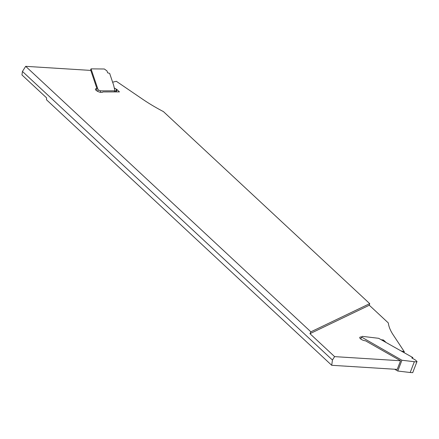 <?xml version="1.0" encoding="UTF-8"?>
<svg xmlns="http://www.w3.org/2000/svg" width="439" height="439" viewBox="0 0 439 439"><rect width="100%" height="100%" fill="white"/><g stroke="black" fill="none" stroke-linecap="round" stroke-linejoin="round"><path stroke-width="0.66" d="M90.456 70.394L91.043 68.863L104.356 68.994L107.006 70.953L107.637 72.819L109.646 73.362L113.641 85.199L114.925 90.829L100.718 90.862L100.18 92.267M97.612 91.339L98.155 89.924L100.718 90.862M91.043 68.863L98.155 89.924M114.118 91.91L114.925 90.829M114.272 87.965L116.472 89.249A1.981 0.702 -159 0 1 117.026 89.649L119.441 91.894L102.847 91.938A3.956 1.405 -159 0 1 98.616 91.789A3.956 1.405 -159 0 1 95.466 89.073A3.956 1.405 -159 0 1 96.915 88.563L90.791 70.416L25.681 66.333L310.878 331.835L369.715 303.645L369.309 305.248L388.328 322.95A98.973 35.186 21 0 0 393.124 334.776L404.297 351.71L404.105 352.572M112.669 82.329A8.681 3.089 21 0 1 113.608 81.945L116.34 81.303L142.565 99.176A98.973 35.186 -159 0 0 163.429 111.605L369.715 303.645M96.915 88.563L96.201 90.429M331.708 365.292L46.507 99.79L46.594 97.886L21.95 74.943L22.444 71.436L332.449 360.029L331.708 365.292L397.235 369.397L400.549 360.759L365.528 340.807A3.956 1.405 21 0 1 361.478 339.495A3.956 1.405 21 0 1 359.766 337.465A3.956 1.405 21 0 1 361.648 336.982M25.681 66.333L22.444 71.436M369.309 305.248L309.961 333.684L334.606 356.627L400.549 360.759M334.606 356.627L332.449 360.029M385.799 342.2L383.439 340.005L381.304 339.748M401.389 351.013L404.297 351.71M309.961 333.684L310.878 331.835M383.439 340.005L383.154 340.757M416.858 361.873L412.709 372.667L416.858 361.873L414.334 361.714L410.191 372.508L412.709 372.667M414.334 361.714L401.921 360.232L361.538 337.081L360.787 339.045M361.538 337.081L362.307 336.351L378.654 338.304L412.847 357.582L412.446 358.306M417.05 361.549L415.371 359.985L411.787 357.928L412.847 357.582M401.921 360.232L397.778 371.026L410.191 372.508M397.778 371.026L394.656 369.237M115.452 91.905L116.472 89.249M117.026 89.649L116.165 91.905"/></g></svg>
